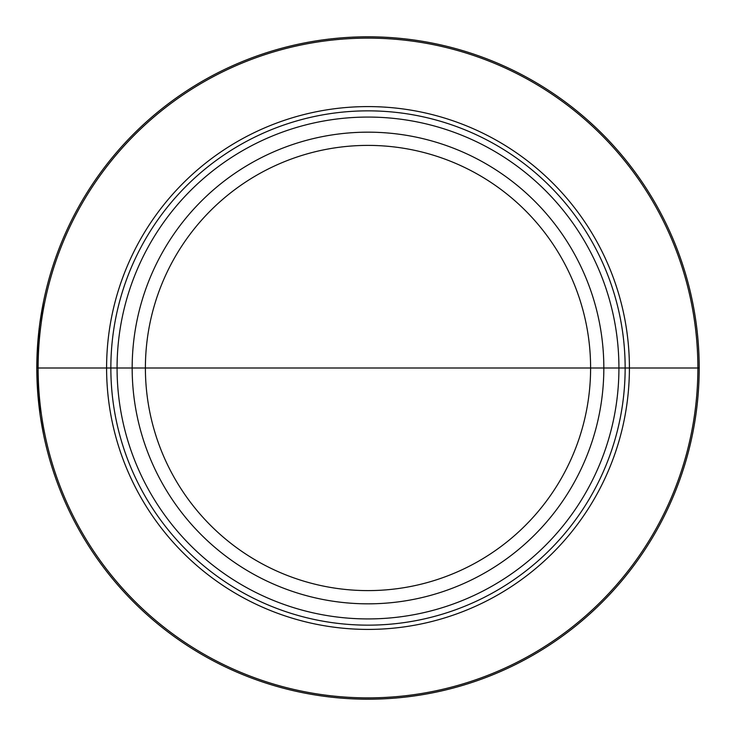 <?xml version="1.0" encoding="UTF-8"?>
<svg xmlns="http://www.w3.org/2000/svg" width="736" height="736" viewBox="0 0 736 736"><rect width="100%" height="100%" fill="white"/><g stroke="black" fill="none" stroke-linecap="round" stroke-linejoin="round"><path stroke-width="1.1" d="M368 368L699.2 368A331.2 331.2 0 0 1 368 699.2A331.2 331.2 0 0 1 36.8 368L618.93 368A250.93 250.93 0 0 1 368 618.93A250.93 250.93 0 0 1 117.07 368A250.93 250.93 0 0 1 368 117.07A250.93 250.93 0 0 1 618.93 368L629.409 368A261.409 261.409 0 0 1 368 629.409A261.409 261.409 0 0 1 106.591 368A261.409 261.409 0 0 1 368 106.591A261.409 261.409 0 0 1 629.409 368L697.875 368A329.875 329.875 0 0 0 368 38.125A329.875 329.875 0 0 0 38.125 368A329.875 329.875 0 0 0 368 697.875A329.875 329.875 0 0 0 697.875 368L699.2 368A331.2 331.2 0 0 0 368 36.8A331.2 331.2 0 0 0 36.8 368M39.689 324.337L43.516 301.659L39.689 324.337M39.404 326.545L36.8 368.791L38.75 403.908L40.011 414.018L36.8 368.791L38.493 334.595L36.8 368.791L38.833 404.653M40.379 416.585L43.47 434.13L40.379 416.585M39.118 407.118L37.582 390.77L39.118 407.118M37.453 388.764L37.113 382.453M36.901 376.28L36.864 374.707M36.91 376.593L37.058 381.027M37.039 380.613L36.929 377.163M36.846 362.241L36.975 357.227M36.984 356.988L36.92 359.15M36.91 359.297L36.874 361.128M37.067 354.605L37.683 343.887M37.656 344.2L37.416 347.797M37.453 347.226L37.628 344.604M40.158 320.951L38.603 333.472L40.158 320.951M39.017 406.226L36.8 368.791L38.493 334.595L39.652 324.65M625.149 368A257.149 257.149 0 0 1 368 625.149A257.149 257.149 0 0 1 110.851 368A257.149 257.149 0 0 1 368 110.851A257.149 257.149 0 0 1 625.149 368M603.833 368A235.833 235.833 0 0 0 368 132.167A235.833 235.833 0 0 0 132.167 368A235.833 235.833 0 0 0 368 603.833A235.833 235.833 0 0 0 603.833 368M590.603 368A222.603 222.603 0 0 1 368 590.603A222.603 222.603 0 0 1 145.397 368A222.603 222.603 0 0 1 368 145.397A222.603 222.603 0 0 1 590.603 368"/></g></svg>
